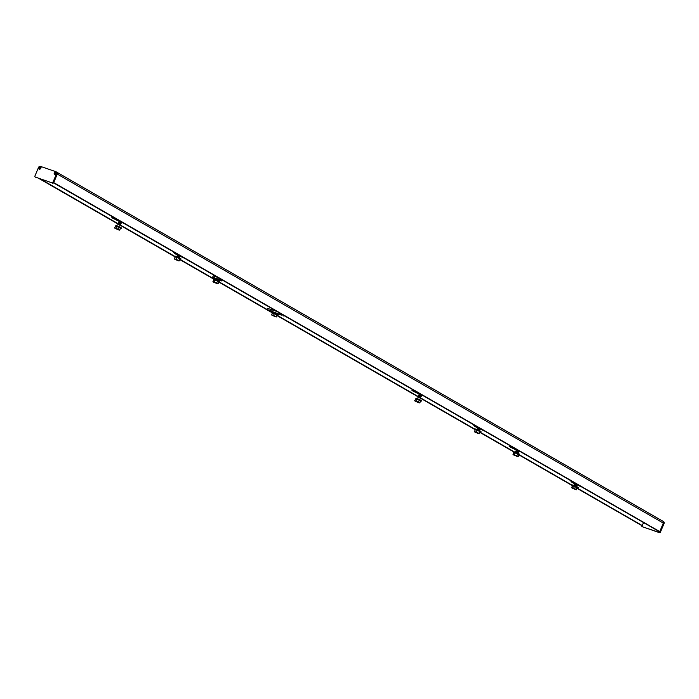<?xml version="1.0" encoding="UTF-8"?>
<svg xmlns="http://www.w3.org/2000/svg" width="699" height="699" viewBox="0 0 699 699"><rect width="100%" height="100%" fill="white"/><g stroke="black" fill="none" stroke-linecap="round" stroke-linejoin="round"><path stroke-width="1.05" d="M577.208 488.103L642.259 525.561L643.499 522.599M40.559 179.058L117.991 223.645M120.263 224.956L174.601 256.245M179.835 259.259L214.2 279.05M219.206 281.933L267.079 309.5M268.687 310.426L271.885 312.27M277.119 315.284L418.089 396.464M420.361 397.775L474.7 429.064M479.933 432.078L514.298 451.869M519.305 454.752L571.974 485.089M56.287 171.919L56.654 172.129A1.66 1.337 119.9 0 1 57.292 174.095L53.718 182.596L659.742 531.598L53.587 182.832M663.045 521.332L663.412 521.55A1.66 1.337 119.9 0 1 664.05 523.516L663.325 523.097A1.66 1.337 -60.1 0 0 662.687 521.131A1.66 1.337 119.9 0 1 663.325 523.097L659.742 531.598L660.476 532.018A0.952 0.769 119.9 0 1 659.384 532.638L642.8 526.915A0.952 0.769 119.9 0 1 642.599 526.793M53.561 182.867L659.472 531.747M39.013 178.525L117.982 223.995M117.834 224.493L120.307 225.34L174.741 256.682M179.722 259.547L213.466 278.98M218.726 282.012L272.016 312.698M276.996 315.564L418.072 396.814M417.932 397.312L420.405 398.159L474.831 429.501L479.234 430.986L479.995 431.851M479.811 432.366L513.564 451.799M518.824 454.831L572.114 485.517M577.094 488.383L641.979 525.709L577.103 488.348M572.018 485.421L518.841 454.796M513.608 451.781L479.829 432.332M474.743 429.404L420.414 398.115M418.028 396.744L277.005 315.537M271.92 312.602L218.743 281.977M213.51 278.962L179.73 259.512M174.645 256.585L120.324 225.305M117.939 223.925L39.196 178.586M56.54 173.57A1.494 1.206 -60.1 0 0 54.251 172.775A1.494 1.206 -60.1 0 0 56.54 173.57M40.909 168.171A1.494 1.206 -60.1 0 0 38.611 167.384A1.494 1.206 -60.1 0 0 40.909 168.171M52.984 182.177L56.558 173.675A1.66 1.337 -60.1 0 0 55.929 171.709L40.437 166.362A1.66 1.337 -60.1 0 0 38.524 167.445L34.95 175.947A0.952 0.769 -60.1 0 0 35.308 177.074L51.892 182.797A0.952 0.769 -60.1 0 0 52.984 182.177L53.718 182.596L57.292 174.095L56.558 173.675M35.308 177.074L51.892 182.797M53.718 182.596A0.952 0.769 119.9 0 1 52.626 183.217M56.654 172.129A1.66 1.337 119.9 0 1 57.292 174.095L663.325 523.097L659.742 531.598A0.952 0.769 -60.1 0 1 658.65 532.219L642.8 526.915M664.05 523.516L660.476 532.018M641.647 525.561A0.952 0.769 -60.1 0 0 642.075 526.496M275.939 310.924L274.786 310.373M276.306 313.502L273.947 312.418L276.385 313.292M273.877 312.575L276.551 313.528M277.066 313.956L282.125 315.24L267.743 309.823L273.257 312.357M271.457 309.709L267.577 308.32L267.027 309.631M276.856 311.448L271.5 309.727M278.91 314.034L279.382 312.907M275.415 316.743L271.832 315.118L276.411 316.962L277.119 315.048M276.009 316.9L276.734 314.594L277.713 315.092L272.374 313.021M274.838 316.437L272.671 315.415L274.838 316.437M275.93 316.498L271.631 314.795L272.427 312.89L277.206 315.057M273.545 315.415L274.34 313.51M271.631 314.795L272.103 315.258M276.559 313.711C272.409 311.955 271.413 311.71 273.597 312.995M215.842 278.77L218.018 279.687M217.939 279.897L215.746 278.971M217.835 280.116L215.502 278.945L217.861 280.116M217.756 280.334L215.563 279.408M215.344 279.434L217.931 280.5M218.027 279.661L221.365 280.928L219.809 279.906L221.4 280.194L212.61 277.25L214.165 278.272L212.575 277.984L215.589 279.084M217.066 277.119L217.572 277.311M217.677 277.372L213.16 275.939L212.61 277.25M217.835 278.988L218.35 277.765M217.992 283.777L216.69 282.999L217.494 281.094L218.787 281.872L217.992 283.777L213.335 282.02L217.337 283.724M216.69 282.999L214.156 281.95L214.96 280.046L217.494 281.094M216.55 283.217L214.112 282.256L216.55 283.217M214.156 281.95L212.933 281.68L213.544 282.151L212.933 281.68L213.737 279.775L214.96 280.046M218.857 281.557L213.798 279.775M218.682 281.304C219.678 281.286 218.237 280.552 214.357 279.102M419.4 393.825L420.396 394.114L419.304 394.026M421.497 394.952L419.129 393.86M419.199 394.245L421.742 394.97M419.217 394.262L421.383 395.171M421.314 395.381L419.12 394.463M419.024 394.682L421.558 395.407M419.033 394.699L421.2 395.608M421.13 395.817L418.937 394.9M418.841 395.11L421.375 395.844M418.85 395.136L421.182 396.263L418.753 395.337M418.666 395.573L421.139 396.412L418.57 395.774M418.395 395.599L420.85 396.455M418.483 396.01L420.815 397.137L418.386 396.202M418.212 396.036L420.667 396.892M420.754 397.294L418.142 396.184L420.815 397.137M420.396 397.565L418.203 396.639M420.213 398.002L418.019 397.076M417.775 397.049L420.291 397.792M418.107 396.857L420.641 397.591M418.509 393.03L411.929 390.514L419.147 394.157M421.514 395.145L423.341 395.809M419.811 402.947L418.509 402.178L419.313 400.274L420.615 401.043L419.811 402.947L415.154 401.191L419.155 402.904M418.509 402.178L415.984 401.13L416.779 399.225L419.313 400.274M418.369 402.388L415.94 401.436L418.369 402.388M415.984 401.13L414.752 400.85L415.363 401.331L414.752 400.85L415.556 398.946L416.779 399.225M420.676 400.737L415.617 398.954M420.51 400.475C421.497 400.457 420.055 399.723 416.176 398.273L415.547 398.963M479.864 428.557L477.67 427.639M477.566 427.849L480.108 428.583M477.583 427.875L479.75 428.784M479.68 428.994L477.487 428.076M477.382 428.286L479.767 428.758M477.4 428.312L479.566 429.221M479.497 429.431L477.303 428.513M477.199 428.723L479.409 429.649M477.216 428.749L479.383 429.658M479.313 429.868L477.12 428.941M477.033 429.177L479.365 430.313L476.936 429.378M479.13 430.304L476.692 429.352L479.217 430.068M478.23 433.546L474.647 431.921L479.226 433.764L479.942 431.851M478.832 433.703L479.549 431.397L477.164 430.313L476.36 432.218L474.446 431.598L475.25 429.693L477.164 430.313M477.662 433.231L475.495 432.209L477.662 433.231M478.754 433.301L476.36 432.218M474.446 431.598L474.927 432.061M475.198 429.824L474.822 429.483C474.088 428.496 475.608 428.845 479.4 430.514C475.224 428.749 474.237 428.513 476.412 429.798M475.381 425.778L473.555 425.106L475.591 426.32L474.438 426.137L477.478 427.867M479.829 428.854L484.066 430.855L482.135 429.667M477.452 426.967L476.814 426.608M516.675 449.841L517.671 450.13L516.578 450.042M516.972 450.025L518.964 451.126L516.972 450.025M516.491 450.278L518.667 451.196M518.588 451.405L516.395 450.479M516.308 450.715L518.78 451.563L516.212 450.916M516.124 451.152L516.316 450.689L518.492 451.606M515.967 450.89L518.597 452L516.028 451.353M515.853 451.187L518.309 452.043M515.941 451.589L518.457 452.279M518.038 452.707L515.67 451.624L518.396 452.445M515.748 452L518.125 452.471M515.757 452.026L517.933 452.935M517.854 453.144L515.661 452.227M515.443 452.253L517.942 452.908M515.792 449.046L509.204 446.539L516.421 450.173M518.789 451.17L520.615 451.834M518.09 456.596L516.788 455.818L517.583 453.913L518.885 454.682L518.09 456.596L513.433 454.839L517.435 456.543M516.788 455.818L514.254 454.769L515.058 452.865L517.583 453.913M516.648 456.036L514.211 455.075L516.648 456.036M514.254 454.769L513.031 454.499L513.643 454.97L513.031 454.499L513.826 452.585L515.058 452.865M518.955 454.376L513.887 452.594M518.78 454.123C519.768 454.105 518.326 453.371 514.455 451.921M577.138 484.582L574.945 483.656M576.955 485.019L574.7 483.629L577.383 484.608M577.147 485.167L574.761 484.092M576.771 485.447L574.578 484.529M576.675 485.648L574.919 484.634L576.824 485.892L574.395 484.966M576.492 486.085L574.735 485.071L576.64 486.329L574.211 485.403M573.966 485.394L576.579 486.487M572.664 481.803L570.838 481.122L572.865 482.345L571.712 482.161L574.761 483.891M577.103 484.87L581.341 486.88L579.41 485.683M574.727 482.992L574.089 482.625M575.513 489.562L571.922 487.937L576.5 489.781L577.217 487.867M576.107 489.719L576.832 487.413L577.811 487.902L572.472 485.84M574.936 489.256L572.769 488.234L574.936 489.256M576.028 489.317L571.721 487.614L572.525 485.709L577.304 487.876M573.634 488.234L574.438 486.329M571.721 487.614L572.201 488.077M572.097 485.508C571.363 484.521 572.892 484.861 576.675 486.53C572.498 484.765 571.511 484.529 573.696 485.814M179.765 255.738L177.572 254.82M177.476 255.039L179.678 255.965M179.582 256.175L177.214 255.091L179.652 255.965M179.477 256.402L177.389 255.257M177.144 255.231L179.494 256.402M179.398 256.612L177.205 255.694M179.302 256.813L177.546 255.799L179.451 257.057L177.022 256.131M179.119 257.249L177.363 256.236L179.267 257.494L176.838 256.559M176.594 256.559L179.206 257.651M175.292 252.959L173.466 252.287L175.493 253.51L174.339 253.326L177.389 255.056M179.73 256.035L183.968 258.045L182.037 256.848M177.354 254.148L176.716 253.789M178.14 260.727L174.549 259.102L179.127 260.945L179.844 259.032M178.734 260.884L179.46 258.578L177.065 257.494L176.262 259.399L174.357 258.779L175.152 256.874L177.065 257.494M177.563 260.412L175.397 259.39L177.563 260.412M178.656 260.482L176.262 259.399M174.357 258.779L174.829 259.242M179.905 259.041L179.136 258.167L175.1 257.005M174.724 256.664C173.99 255.677 175.519 256.026 179.302 257.695C175.126 255.93 174.138 255.694 176.323 256.979M119.302 221.006L120.298 221.295L119.206 221.207M121.399 222.133L119.031 221.041M119.11 221.426L121.574 222.029M119.118 221.443L121.294 222.361M121.215 222.57L119.022 221.644M118.926 221.863L121.303 222.334M118.935 221.88L121.11 222.789M121.032 223.007L118.839 222.081M118.751 222.317L121.093 223.444L118.655 222.518M118.568 222.754L118.76 222.291L120.936 223.199M118.411 222.492L121.041 223.593L118.472 222.955M118.297 222.789L120.752 223.636M118.384 223.191L120.665 223.872M120.481 224.309L118.114 223.217L120.84 224.038M118.192 223.601L120.569 224.073M118.201 223.628L120.377 224.536M120.298 224.746L118.105 223.82M120.114 225.183L117.921 224.257M118.017 224.064L120.193 224.973M118.009 224.038L120.473 224.912L120.656 224.475M120.01 225.41L120.202 224.947M118.419 220.211L111.831 217.695L119.048 221.338M121.416 222.334L123.242 222.99M119.712 230.137L118.411 229.359L119.214 227.455L120.516 228.224L119.712 230.137L115.064 228.381L119.066 230.085M118.411 229.359L115.885 228.311L116.689 226.406L119.214 227.455M118.271 229.569L115.842 228.617L118.271 229.569M115.885 228.311L114.653 228.04L115.265 228.512L114.653 228.04L115.457 226.127L116.689 226.406M120.586 227.918L115.518 226.135M120.411 227.664C121.399 227.638 119.957 226.904 116.086 225.462M55.693 172.836L55.658 173.448M54.793 174.331A1.302 1.057 -60.1 0 0 56.095 172.076M54.889 174.374A1.302 1.057 -60.1 0 0 55.903 171.971A1.302 1.057 -60.1 0 0 54.889 174.374M56.103 173.343L54.985 173.78L55.675 173.588L54.915 172.828L55.798 173.238L54.915 172.828M55.536 172.478L55.675 173.09M40.061 167.445L40.026 168.057M39.161 168.94A1.302 1.057 -60.1 0 0 40.463 166.677M39.258 168.975A1.302 1.057 -60.1 0 0 40.271 166.58A1.302 1.057 -60.1 0 0 39.258 168.975M40.035 168.171L39.284 167.428M40.472 167.952L40.044 167.69L39.625 168.476L39.52 167.987L40.044 168.197M39.904 167.078L40.044 167.69M662.687 521.131L57.012 172.338M659.384 532.638L658.65 532.219M282.125 315.24L282.379 314.637M267.743 309.823L268.294 308.512M212.688 277.984L212.872 277.538M221.33 280.116L221.548 279.6M219.32 279.277L219.643 278.508M413.266 390.968L413.59 390.199M510.55 446.984L510.873 446.215M113.177 218.149L113.5 217.38M663.604 521.637L56.112 171.797M35.203 177.022L35.937 177.45M642.696 526.863L641.962 526.443M283.602 315.974L283.811 315.459M270.932 310.959L271.483 309.657M277.713 315.092C278.752 315.214 278.368 314.751 276.577 313.72C272.793 312.042 271.264 311.702 271.998 312.689M212.575 277.984L212.793 277.477M221.365 280.928L221.854 279.775M221.4 280.194L221.627 279.652M218.77 281.907L219.154 281.933C220.692 281.88 219.084 280.937 214.331 279.093L213.728 279.792M411.929 390.514L412.358 389.483M420.597 401.086L420.973 401.112C422.519 401.06 420.912 400.116 416.15 398.264M479.4 430.514C481.192 431.554 481.567 432.008 480.536 431.886M509.204 446.539L509.632 445.508M518.868 454.726L519.252 454.752C520.79 454.7 519.182 453.756 514.429 451.904L513.826 452.611M576.675 486.53C578.466 487.57 578.842 488.033 577.811 487.902M179.302 257.695C181.093 258.735 181.469 259.198 180.438 259.067M111.831 217.695L112.268 216.673M120.499 228.267L120.883 228.293C122.421 228.241 120.813 227.297 116.06 225.445L115.449 226.144"/></g></svg>
